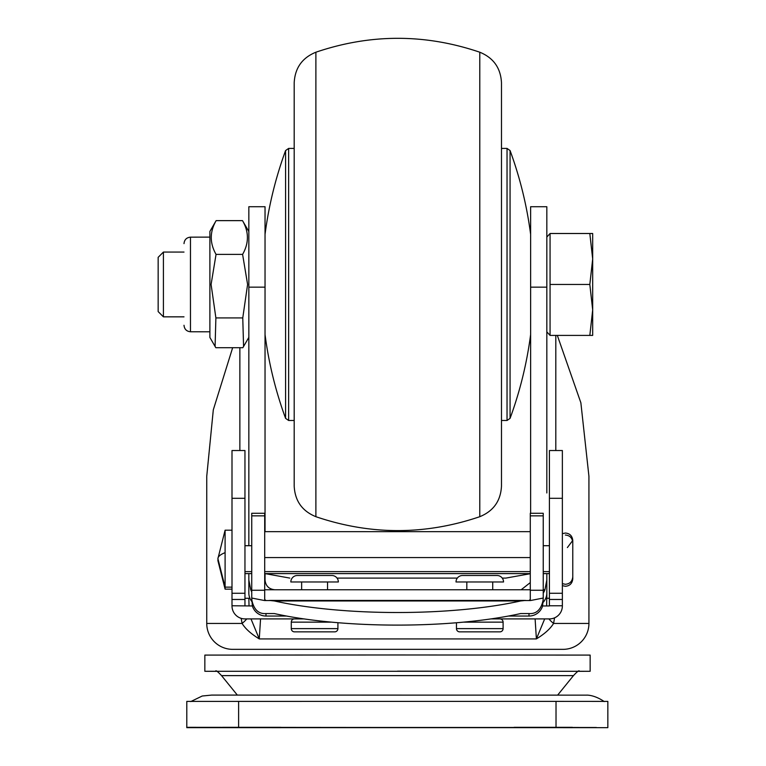 <?xml version="1.0" encoding="UTF-8"?>
<svg xmlns="http://www.w3.org/2000/svg" width="766" height="766" viewBox="0 0 766 766"><rect width="100%" height="100%" fill="white"/><g stroke="black" fill="none" stroke-linecap="round" stroke-linejoin="round"><path stroke-width="1.15" d="M546.646 605.954L546.828 593.076A25.91 18.192 0 0 1 543.228 602.315M554.574 617.836L553.569 623.438C550.361 628.723 544.636 633.884 536.392 638.921L535.108 618.909M250.989 618.909L259.272 638.921L536.392 638.921L544.683 618.909M546.828 580.034L546.828 598.275L546.828 573.61L546.828 580.034L544.932 589.753A25.91 25.91 0 0 1 543.238 593.181M544.932 589.753L543.238 589.753M232.653 347.697L213.302 409.858L206.743 476.308L206.743 623.438A25.91 25.91 0 0 0 232.653 649.348L563.02 649.348A25.91 25.91 0 0 0 588.93 623.438L553.569 623.438A51.82 18.116 15.4 0 1 548.925 618.909M246.748 618.909A51.82 18.116 -15.4 0 1 242.104 623.438C245.311 628.723 251.037 633.875 259.272 638.921L260.555 618.909M549.413 598.275L546.828 598.275M530.627 513.277L530.627 287.154L546.828 287.154L546.828 492.969M546.828 413.707L546.828 335.288M546.828 287.154L546.828 206.724L530.627 206.724L530.627 287.154M248.845 593.076L248.845 573.61L248.845 593.076A25.91 18.192 -0 0 0 251.736 601.434M244.957 598.275L248.845 598.275L249.027 605.954M251.736 591.936A25.91 25.91 0 0 1 250.741 589.753L248.845 580.034M264.701 589.753L530.283 589.753M530.283 582.6L521.177 589.753M206.743 623.438L242.104 623.438L241.175 618.344M289.787 578.091L265.065 573.61M337.059 578.091L457.321 578.091L337.059 578.091M505.876 578.091L502.237 578.091L505.876 578.091L530.283 573.715M588.93 623.438L588.93 476.308L580.867 402.792L557.322 335.403M248.845 231.533L242.506 220.637C249.007 231.859 249.036 243.109 242.602 254.389L247.6 284.454L242.765 317.919L243.569 346.481L248.845 337.375L248.845 545.708L248.845 287.154L265.036 287.154L265.036 531.661M251.736 589.753L250.741 589.753M265.036 287.154L265.036 206.724L248.845 206.724L248.845 287.154M265.036 573.61L265.036 580.034C265.658 585.894 268.895 589.14 274.755 589.753L274.487 589.753M578.885 671.332L590.155 671.284L590.146 655.093L397.497 654.968L204.848 655.093L204.838 671.284L216.117 671.332M590.155 671.284L204.838 671.284M397.497 671.169L579.297 671.303L397.497 671.169M232.002 498.302L244.957 498.302L244.957 450.532L232.002 450.532L232.002 605.772L252.359 605.954M232.002 599.472L244.957 599.472L244.957 593.277L232.002 593.277M562.368 599.472L562.368 593.277L549.413 593.277L549.413 599.472L562.368 599.472L562.368 605.954A12.955 12.955 0 0 1 549.413 618.909L491.006 618.909M244.957 498.302L244.957 593.277M244.957 599.472L244.957 605.772M542.625 605.954L549.413 605.954L549.413 599.472M549.413 498.302L562.368 498.302L562.368 450.532L549.413 450.532L549.413 593.277M562.368 498.302L562.368 593.277M303.968 618.909L244.957 618.909A12.955 12.955 0 0 1 232.002 605.954L232.002 605.772M543.238 590.26L543.238 513.277L530.283 513.277L530.283 590.26L543.238 590.26L543.238 598.035L530.465 600.544L264.519 600.544L251.736 598.035L252.378 606.002A14.248 14.248 0 0 0 265.994 616.046L286.551 616.046M543.238 513.277L530.283 513.277M265.994 616.046L265.994 613.556L274.352 613.556A178.363 41.757 0 0 0 520.631 613.556L528.99 613.556L528.99 616.046A14.248 14.248 0 0 0 542.606 606.002L543.238 598.035M264.701 515.844L264.701 513.277L251.736 513.277L251.736 515.844L264.701 515.844L264.701 599.519L265.994 600.525M251.736 598.035L251.736 515.844M543.238 599.663C541.256 609.477 536.506 614.112 528.99 613.556M525.687 600.429L520.631 600.965A178.363 41.757 180 0 1 274.352 600.965L269.297 600.429M265.994 613.556C258.496 614.121 253.747 609.487 251.736 599.663M508.433 616.046L528.99 616.046M528.99 600.525L530.283 599.519L530.283 590.26M225.099 552.659A59.978 12.639 180 0 0 217.908 558.663L225.099 530.187L225.099 589.14L232.002 589.14M294.517 618.909A3.236 3.236 0 0 0 291.272 622.145L291.272 628.618A3.236 3.236 0 0 0 294.517 631.864L334.675 631.864A3.236 3.236 0 0 0 337.911 628.618L337.911 622.71M331.87 575.505L297.313 575.505A6.482 6.482 0 0 0 290.841 581.978L338.352 581.978A6.482 6.482 0 0 0 331.87 575.505M301.641 581.978L301.641 589.753M327.551 581.978L327.551 589.753M456.459 622.758L456.459 628.618A3.236 3.236 0 0 0 459.696 631.864L499.863 631.864A3.236 3.236 0 0 0 503.099 628.618L503.099 622.145A3.236 3.236 0 0 0 499.863 618.909M497.057 575.505L462.501 575.505A6.482 6.482 0 0 0 456.019 581.978L503.54 581.978A6.482 6.482 0 0 0 497.057 575.505M466.82 581.978L466.82 589.753M492.73 581.978L492.73 589.753M242.506 220.637L216.136 220.637L209.894 231.447L209.894 337.461L215.811 347.697L242.841 347.697L243.569 346.481M216.136 220.637C209.673 231.859 209.645 243.109 216.05 254.389L211.09 284.454L215.888 317.919L215.083 346.481M242.602 254.389L216.05 254.389M242.765 317.919L215.888 317.919M184.003 325.282L184.003 325.272C184.395 329.208 186.55 331.372 190.466 331.764L209.894 331.793M190.466 331.764L190.466 237.154L209.894 237.115M592.683 258.985L592.683 233.506L589.82 233.506L592.683 258.985L589.82 284.454L592.683 309.933L592.683 258.985M592.683 335.403L592.683 309.933L589.82 335.403L592.683 335.403M589.82 335.403L550.065 335.403L550.065 284.454L589.82 284.454M589.82 233.506L550.065 233.506L550.065 284.454M163.417 316.846L163.417 252.071L158.16 257.328L158.16 311.59L163.417 316.846L184.003 316.846M546.828 331.841L550.065 335.403M546.828 237.067L550.065 233.506M280.902 727.643L222.6 727.643L280.902 727.671M572.403 727.643L514.101 727.643L572.403 727.671M572.403 727.317L514.101 727.317L572.403 727.346M280.902 727.317L222.6 727.317L280.902 727.346M607.84 727.317L607.84 701.407L556.02 701.378L186.789 701.407L186.789 727.662L607.84 727.662L186.789 727.317M221.029 727.499L220.263 727.432A1.293 1.293 0 0 0 220.656 727.489L574.347 727.489L220.656 727.489M574.146 727.499L574.739 727.432A1.293 1.293 180 0 1 574.347 727.489M315.889 52.212L315.889 516.696C302.187 511.094 294.958 500.907 294.192 486.123L294.192 82.785C294.958 68.011 302.187 57.814 315.889 52.212C370.514 33.685 425.149 33.685 479.784 52.212C493.476 57.814 500.715 68.011 501.481 82.785L501.481 486.123C500.715 500.907 493.476 511.094 479.784 516.696L479.784 52.212M501.481 320.83L501.481 136.185M507.035 148.422L507.035 420.486L510.07 418.37L510.07 150.548L507.035 148.422L501.481 148.422M265.036 334.531A388.668 388.668 0 0 0 285.594 418.37L285.594 150.548A388.668 388.668 0 0 0 265.036 234.386M555.81 335.403L555.81 450.532M239.863 450.532L239.863 347.697M557.705 695.04L573.456 675.622L221.546 675.622C217.554 671.351 215.591 669.915 215.658 671.303M549.413 605.772L562.368 605.772M543.238 515.844L530.283 515.844M251.736 590.26L264.701 590.26M274.352 600.965L520.631 600.965M524.758 600.429L270.216 600.429M291.272 628.618L337.911 628.618M291.272 622.145L331.525 622.145M217.917 559.659L217.908 560.655A59.978 6.511 0 0 1 217.937 560.463M456.459 628.618L503.099 628.618M463.459 622.145L503.099 622.145M238.609 701.378L238.609 727.288M556.02 701.378L556.02 727.288M281.783 727.489L513.21 727.489L281.783 727.489M198.633 727.489L596.369 727.489L198.633 727.489M294.192 420.486L288.638 420.486L288.638 148.422L285.594 150.548M265.036 580.034L265.065 580.8M573.456 675.622C577.449 671.351 579.402 669.915 579.335 671.303M221.546 675.622L237.297 695.04M264.701 513.277L251.736 513.277M567.376 547.575L572.777 540.442L572.777 576.875C572.259 581.442 569.799 583.912 565.365 584.286L562.368 583.654M225.099 530.187L232.002 530.187M549.413 545.708L543.238 545.708M251.736 545.708L244.957 545.708M572.777 576.875L572.777 578.876C572.259 583.433 569.799 585.904 565.365 586.287L562.368 585.655M217.908 558.663L225.099 587.139L232.002 587.139M549.413 571.618L543.238 571.618M530.283 571.618L264.701 571.618M251.736 571.618L244.957 571.618M562.368 533.663L565.365 533.04C569.799 533.414 572.259 535.884 572.777 540.442L572.777 540.442M530.283 531.661L264.701 531.661M530.283 557.571L264.701 557.571M217.908 560.655L225.099 589.14M549.413 573.61L543.238 573.61M530.283 573.61L264.701 573.61M251.736 573.61L244.957 573.61M572.777 542.443L572.777 542.443C572.259 537.885 569.799 535.415 565.365 535.032M190.466 237.154C186.55 237.546 184.395 239.701 184.003 243.626M163.417 252.071L184.003 252.071M221.872 727.509L574.136 727.489M604.24 701.579C593.458 694.159 585.492 695.202 586.766 695.135L211.627 695.088L202.205 696.016L190.753 701.579M198.729 727.489L202.253 727.47M204.321 727.461L596.274 727.489M512.368 727.48L282.635 727.48M315.889 516.696C370.514 535.223 425.149 535.223 479.784 516.696M507.035 420.486L501.481 420.486M510.07 418.37A388.668 388.668 0 0 0 530.627 334.531M288.638 420.486L285.594 418.37M530.627 234.386A388.668 388.668 0 0 0 510.07 150.548M294.192 148.422L288.638 148.422"/></g></svg>
